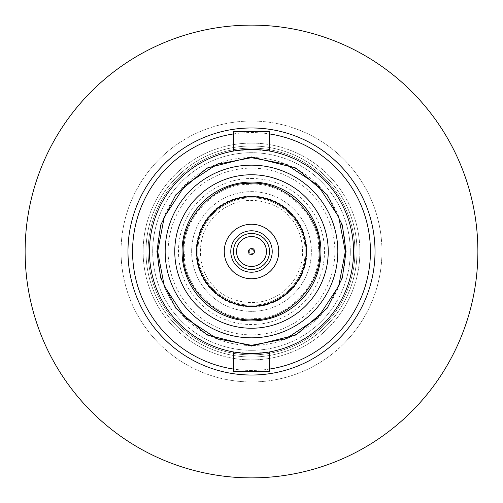 <?xml version="1.0" encoding="UTF-8"?>
<svg xmlns="http://www.w3.org/2000/svg" width="503" height="503" viewBox="0 0 503 503"><rect width="100%" height="100%" fill="white"/><g stroke="black" fill="none" stroke-linecap="round" stroke-linejoin="round"><path stroke-width="0.38" stroke-dasharray="2.52 1.89" d="M291.111 347.02A103.404 103.404 0 0 0 251.5 148.096A103.404 103.404 0 0 0 150.089 271.695A103.404 103.404 0 0 0 354.904 251.5A103.404 103.404 0 0 0 251.5 148.096A103.404 103.404 0 0 0 148.096 251.5A103.404 103.404 0 0 0 291.111 347.02A103.404 103.404 0 0 1 251.5 354.904M278.102 315.651A69.445 69.445 0 0 0 251.5 182.055A69.445 69.445 0 0 0 183.388 265.062A69.445 69.445 0 0 0 320.945 251.5A69.445 69.445 0 0 0 251.5 182.055A69.445 69.445 0 0 0 182.055 251.5A69.445 69.445 0 0 0 278.102 315.651M305.17 249.306A53.714 53.714 0 0 1 251.5 305.214A53.714 53.714 0 0 1 197.83 253.694A53.714 53.714 0 0 1 251.5 197.786A53.714 53.714 0 0 0 197.786 251.5A53.714 53.714 0 0 0 251.5 305.214A53.714 53.714 0 0 0 305.214 251.5A53.714 53.714 0 0 0 251.5 197.786A53.714 53.714 0 0 1 305.17 249.306A53.714 53.714 0 0 0 251.5 197.786A53.714 53.714 0 0 0 197.83 253.694M184.412 254.241C183.136 287.999 220.698 322.618 254.241 318.588C287.993 319.864 322.618 282.309 318.588 248.759C319.864 215.001 282.302 180.382 248.759 184.412C215.007 183.136 180.382 220.691 184.412 254.241M306.56 251.5A55.06 55.06 0 0 0 231.87 200.062A55.06 55.06 0 0 0 210.443 288.181A55.06 55.06 0 0 0 306.56 251.5A55.06 55.06 0 0 0 251.5 196.44A55.06 55.06 0 0 0 196.44 251.5A55.06 55.06 0 0 0 251.5 306.56A55.06 55.06 0 0 0 306.56 251.5M264.006 238.51A18.033 18.033 0 0 0 234.775 244.754A18.033 18.033 0 0 0 251.5 269.533A18.033 18.033 0 0 0 269.533 251.5A18.033 18.033 0 0 0 251.5 233.467A18.033 18.033 0 0 1 269.533 251.5A18.033 18.033 0 0 1 251.5 269.533A18.033 18.033 0 0 1 233.467 251.5A18.033 18.033 0 0 1 251.5 233.467A18.033 18.033 0 0 0 233.467 251.5A18.033 18.033 0 0 0 268.225 258.246A18.033 18.033 0 0 0 264.006 238.51A18.033 18.033 0 0 1 251.5 269.533M196.868 253.732A54.676 54.676 0 0 0 251.5 306.176A54.676 54.676 0 0 0 306.132 249.268A54.676 54.676 0 0 0 251.5 196.824A54.676 54.676 0 0 0 196.868 253.732A54.676 54.676 0 0 1 251.5 196.824A54.676 54.676 0 0 1 306.132 249.268M359.89 251.5A108.39 108.39 0 0 1 251.5 359.89A108.39 108.39 0 0 1 143.11 251.5A108.39 108.39 0 0 1 251.5 143.11A108.39 108.39 0 0 1 359.89 251.5A108.39 108.39 0 0 1 251.5 359.89A108.39 108.39 0 0 1 143.11 251.5A108.39 108.39 0 0 1 251.5 143.11A108.39 108.39 0 0 1 359.89 251.5M357.017 251.5A105.517 105.517 0 0 0 251.5 145.983A105.517 105.517 0 0 0 145.983 251.5A105.517 105.517 0 0 0 251.5 357.017A105.517 105.517 0 0 0 357.017 251.5A105.517 105.517 0 0 0 251.5 145.983A105.517 105.517 0 0 0 145.983 251.5A105.517 105.517 0 0 0 251.5 357.017A105.517 105.517 0 0 0 357.017 251.5M305.981 251.5A54.481 54.481 0 0 1 251.5 305.981A54.481 54.481 0 0 1 197.019 251.5A54.481 54.481 0 0 0 251.5 305.981A54.481 54.481 0 0 0 305.981 251.5A54.481 54.481 0 0 0 251.5 197.019A54.481 54.481 0 0 0 197.019 251.5A54.481 54.481 0 0 1 251.5 197.019A54.481 54.481 0 0 1 305.981 251.5M311.357 251.5A59.857 59.857 0 0 0 251.5 191.643A59.857 59.857 0 0 0 191.643 251.5A59.857 59.857 0 0 1 251.5 191.643A59.857 59.857 0 0 1 311.357 251.5A59.857 59.857 0 0 1 251.5 311.357A59.857 59.857 0 0 1 191.643 251.5A59.857 59.857 0 0 0 251.5 311.357A59.857 59.857 0 0 0 311.357 251.5M306.924 251.5A55.424 55.424 0 0 0 251.5 196.076A55.424 55.424 0 0 0 196.076 251.5A55.424 55.424 0 0 0 251.5 306.924A55.424 55.424 0 0 0 306.924 251.5M127.976 251.5A123.524 123.524 0 0 1 250.544 127.982A123.524 123.524 0 0 1 375.024 251.5A123.524 123.524 0 0 1 252.456 375.018A123.524 123.524 0 0 1 127.976 251.5M381.94 249.475A130.453 130.453 0 0 1 253.525 381.94A130.453 130.453 0 0 1 121.06 253.525A130.453 130.453 0 0 1 249.475 121.06A130.453 130.453 0 0 1 381.94 249.475A130.453 130.453 0 0 1 253.525 381.94A130.453 130.453 0 0 1 121.06 253.525A130.453 130.453 0 0 1 249.475 121.06A130.453 130.453 0 0 1 381.94 249.475M477.85 247.985A226.375 226.375 0 0 0 247.985 25.15A226.375 226.375 0 0 0 25.15 255.015A226.375 226.375 0 0 0 255.015 477.85A226.375 226.375 0 0 0 477.85 247.985M269.533 151.045L251.5 149.441L264.371 150.252M233.467 151.045L251.5 149.441M149.441 251.5A102.059 102.059 0 0 1 251.5 149.441A102.059 102.059 0 0 1 353.559 251.5A102.059 102.059 0 0 1 251.5 353.559A102.059 102.059 0 0 1 149.441 251.5M269.533 351.955L251.5 353.559L238.629 352.748M269.533 371.403L233.467 371.403M233.467 131.597L269.533 131.597M165.173 251.5A86.327 86.327 0 0 0 251.5 337.827A86.327 86.327 0 0 0 337.827 251.5A86.327 86.327 0 0 0 251.5 165.173A86.327 86.327 0 0 0 165.173 251.5M174.761 251.5A76.739 76.739 0 0 0 251.5 328.239A76.739 76.739 0 0 0 328.239 251.5A76.739 76.739 0 0 0 251.5 174.761A76.739 76.739 0 0 0 174.761 251.5M345.504 251.5A94.004 94.004 0 0 0 251.5 157.496A94.004 94.004 0 0 0 157.496 251.5A94.004 94.004 0 0 0 251.5 345.504A94.004 94.004 0 0 0 345.504 251.5M152.698 251.5A98.802 98.802 0 0 1 251.5 152.698A98.802 98.802 0 0 1 350.302 251.5A98.802 98.802 0 0 1 251.5 350.302A98.802 98.802 0 0 1 152.698 251.5M251.5 152.698A98.802 98.802 0 0 0 152.698 251.5A98.802 98.802 0 0 0 251.5 350.302A98.802 98.802 0 0 0 350.302 251.5A98.802 98.802 0 0 0 251.5 152.698M251.5 320.945A69.445 69.445 0 0 0 320.945 251.5A69.445 69.445 0 0 0 251.5 182.055A69.445 69.445 0 0 0 182.055 251.5A69.445 69.445 0 0 0 251.5 320.945M224.256 251.5A27.244 27.244 0 0 0 251.5 278.744A27.244 27.244 0 0 0 278.744 251.5A27.244 27.244 0 0 0 251.5 224.256A27.244 27.244 0 0 0 224.256 251.5M251.5 230.783A20.717 20.717 0 0 0 230.783 251.5A20.717 20.717 0 0 0 251.5 272.217A20.717 20.717 0 0 0 272.217 251.5A20.717 20.717 0 0 0 251.5 230.783M251.5 236.536A14.964 14.964 0 0 1 266.464 251.5A14.964 14.964 0 0 1 251.5 266.464A14.964 14.964 0 0 1 236.536 251.5A14.964 14.964 0 0 1 251.5 236.536M233.467 133.93A118.947 118.947 0 0 1 269.533 133.93M370.447 251.5A118.947 118.947 0 0 0 251.5 132.553A118.947 118.947 0 0 0 132.553 251.5A118.947 118.947 0 0 0 251.5 370.447A118.947 118.947 0 0 0 370.447 251.5M269.533 369.07A118.947 118.947 0 0 1 233.467 369.07M233.467 351.955L251.5 353.559M283.434 328.509A83.372 83.372 0 0 0 251.5 168.128A83.372 83.372 0 0 0 169.737 267.778A83.372 83.372 0 0 0 283.434 328.509M251.5 178.49A73.01 73.01 0 0 1 279.467 318.94A73.01 73.01 0 0 1 179.892 265.76A73.01 73.01 0 0 1 251.5 178.49M213.303 285.629C221.748 298.172 256.888 314.438 285.629 289.697C313.432 263.918 301.215 227.174 289.697 217.371C281.252 204.828 246.112 188.562 217.371 213.303C189.568 239.082 201.785 275.826 213.303 285.629M253.361 249.563C249.821 248.645 248.583 249.934 249.639 253.437C253.179 254.355 254.417 253.066 253.361 249.563M292.557 214.819A55.06 55.06 0 0 0 196.44 251.5"/><path stroke-width="0.75" d="M353.559 251.5A102.059 102.059 0 0 1 251.5 353.559A102.059 102.059 0 0 1 149.441 251.5A102.059 102.059 0 0 1 251.5 149.441A102.059 102.059 0 0 1 353.559 251.5A102.059 102.059 0 0 0 251.5 149.441A102.059 102.059 0 0 0 149.441 251.5M337.827 251.5A86.327 86.327 0 0 1 251.5 337.827A86.327 86.327 0 0 1 165.173 251.5A86.327 86.327 0 0 1 251.5 165.173A86.327 86.327 0 0 1 337.827 251.5A86.327 86.327 0 0 0 251.5 165.173A86.327 86.327 0 0 0 165.173 251.5M345.31 251.5L338.726 286.031L317.833 317.833L286.031 338.726L251.5 345.31L216.969 338.726L185.167 317.833L164.274 286.031L157.691 251.5L164.274 216.969L185.167 185.167L216.969 164.274L251.5 157.691L286.031 164.274L317.833 185.167L338.726 216.969L345.31 251.5M319.55 248.721C323.63 282.736 288.527 320.839 254.279 319.55C220.27 323.63 182.155 288.527 183.45 254.279C179.37 220.264 214.473 182.161 248.721 183.45C282.73 179.37 320.845 214.473 319.55 248.721M251.5 236.536A14.964 14.964 0 0 1 265.377 257.096A14.964 14.964 0 0 1 241.119 262.277A14.964 14.964 0 0 1 251.5 236.536M477.85 247.985A226.375 226.375 0 0 0 247.985 25.15A226.375 226.375 0 0 0 25.15 255.015A226.375 226.375 0 0 0 255.015 477.85A226.375 226.375 0 0 0 477.85 247.985M127.976 251.5A123.524 123.524 0 0 1 251.5 127.976A123.524 123.524 0 0 1 375.024 251.5A123.524 123.524 0 0 1 251.5 375.024A123.524 123.524 0 0 1 127.976 251.5M264.371 150.252L269.533 151.045L269.533 131.597L233.467 131.597L233.467 151.045L238.743 150.24L251.5 149.441M251.5 353.559L264.257 352.76L269.533 351.955L269.533 371.403L233.467 371.403L233.467 351.955L238.629 352.748M174.761 251.5A76.739 76.739 0 0 0 251.5 328.239A76.739 76.739 0 0 0 328.239 251.5A76.739 76.739 0 0 0 251.5 174.761A76.739 76.739 0 0 0 174.761 251.5M251.5 182.055A69.445 69.445 0 0 1 320.945 251.5A69.445 69.445 0 0 1 251.5 320.945A69.445 69.445 0 0 1 182.055 251.5A69.445 69.445 0 0 1 251.5 182.055M251.5 196.824A54.676 54.676 0 0 1 306.176 251.5A54.676 54.676 0 0 1 251.5 306.176A54.676 54.676 0 0 1 196.824 251.5A54.676 54.676 0 0 1 251.5 196.824M224.256 251.5A27.244 27.244 0 0 0 251.5 278.744A27.244 27.244 0 0 0 278.744 251.5A27.244 27.244 0 0 0 251.5 224.256A27.244 27.244 0 0 0 224.256 251.5M251.5 272.217A20.717 20.717 0 0 1 230.783 251.5A20.717 20.717 0 0 1 251.5 230.783A20.717 20.717 0 0 1 272.217 251.5A20.717 20.717 0 0 1 251.5 272.217M251.5 233.467A18.033 18.033 0 0 1 269.533 251.5A18.033 18.033 0 0 1 251.5 269.533A18.033 18.033 0 0 1 233.467 251.5A18.033 18.033 0 0 1 251.5 233.467M233.467 369.07A118.947 118.947 0 0 1 233.467 133.93M269.533 133.93A118.947 118.947 0 0 1 269.533 369.07M346.077 251.5L342.298 277.983L327.164 308.245L296.009 334.954L251.5 346.077L206.991 334.954L175.836 308.245L160.702 277.983L156.923 251.5L160.702 225.017L175.836 194.755L206.991 168.046L251.5 156.923L296.009 168.046L327.164 194.755L342.298 225.017L346.077 251.5M249.104 253.99C247.746 249.488 249.343 247.828 253.896 249.01C255.254 253.512 253.657 255.172 249.104 253.99M261.881 240.723A14.964 14.964 0 0 1 251.5 266.464"/></g></svg>
